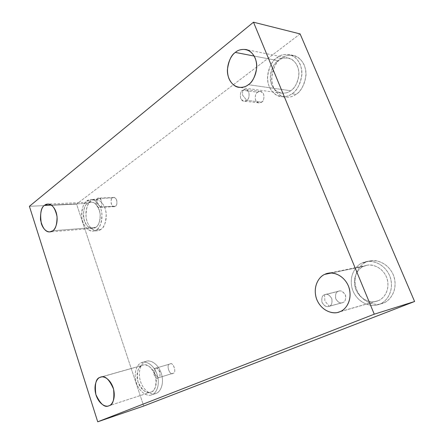 <?xml version="1.0" encoding="UTF-8"?>
<svg xmlns="http://www.w3.org/2000/svg" width="444" height="444" viewBox="0 0 444 444"><rect width="100%" height="100%" fill="white"/><g stroke="black" fill="none" stroke-linecap="round" stroke-linejoin="round"><path stroke-width="0.33" stroke-dasharray="2.22 1.67" d="M324.57 294.727L324.903 300.993L329.187 306.255C327.023 307.492 324.647 306.255 322.072 302.531C321.367 298.024 322.2 295.421 324.57 294.727C322.405 295.327 321.5 297.724 321.856 301.914C323.959 305.799 326.218 307.304 328.638 306.443L342.285 302.741C339.893 303.591 337.668 302.131 335.592 298.362C335.248 294.278 336.147 291.941 338.289 291.353L324.57 294.727L338.289 291.353C335.947 292.035 335.115 294.572 335.803 298.956C338.345 302.569 340.692 303.768 342.835 302.553C345.21 301.898 346.054 299.35 345.365 294.905C342.774 291.281 340.415 290.093 338.289 291.353L338.994 291.114C341.43 290.332 343.645 291.852 345.626 295.671C345.882 299.717 344.949 302.009 342.835 302.553L329.187 306.255C331.335 305.7 332.273 303.352 332.007 299.195C329.992 295.266 327.75 293.695 325.28 294.489L324.57 294.727C326.723 293.445 329.109 294.672 331.74 298.407C332.445 302.975 331.596 305.589 329.187 306.255L324.903 300.993L324.57 294.727M155.1 368.365L154.595 373.715L158.308 377.811C155.172 380.93 150.916 368.354 155.1 368.365C151.171 368.17 154.701 380.464 158.103 377.888L172.794 373.354C169.392 375.901 165.901 363.886 169.819 364.052L155.1 368.365L169.819 364.052C165.64 364.069 169.858 376.357 172.999 373.282C177.234 373.299 172.944 360.894 169.819 364.052L170.085 363.958C173.549 361.483 176.901 373.532 172.999 373.282L158.308 377.811C162.215 378.094 158.83 365.762 155.367 368.27L155.1 368.365C156.471 367.488 158.047 368.614 159.823 371.75C160.362 375.413 159.857 377.433 158.308 377.811L154.595 373.715L155.1 368.365M97.391 198.512L96.664 202.853L100.277 206.998C99.079 208.136 97.702 207.381 96.148 204.728C95.643 201.31 96.059 199.239 97.391 198.512C94.977 198.579 95.599 208.23 99.117 207.431L100.277 206.998L115.412 206.216L114.247 206.638C110.723 207.42 110.129 197.969 112.548 197.902L97.391 198.512L112.548 197.902C111.211 198.612 110.789 200.644 111.283 203.99C112.832 206.588 114.208 207.326 115.412 206.216C116.766 205.517 117.194 203.474 116.694 200.094C115.124 197.497 113.742 196.764 112.548 197.902L113.758 197.458C117.31 196.736 117.821 206.194 115.412 206.216L100.277 206.998C102.681 206.982 102.148 197.325 98.601 198.063L97.391 198.512C98.585 197.352 99.967 198.096 101.543 200.755C102.048 204.207 101.626 206.288 100.277 206.998L96.664 202.853L97.391 198.512M242.674 90.276L242.546 95.049L246.714 100.372C244.888 102.026 242.857 101.343 240.62 98.313C239.976 94.128 240.659 91.447 242.674 90.276C239.832 90.659 238.889 100.966 243.961 101.165L246.714 100.372L261.583 102.098L258.846 102.864C253.818 102.658 254.778 92.613 257.592 92.247L242.674 90.276L257.592 92.247C255.594 93.384 254.912 95.993 255.544 100.078C257.753 103.03 259.768 103.707 261.583 102.098C263.608 100.977 264.308 98.352 263.669 94.222C261.422 91.264 259.396 90.609 257.592 92.247L260.439 91.458C265.479 91.797 264.363 101.787 261.583 102.098L246.714 100.372C249.517 100.05 250.621 89.793 245.538 89.46L242.674 90.276C244.489 88.589 246.531 89.255 248.801 92.285C249.45 96.526 248.757 99.217 246.714 100.372L242.546 95.049L242.674 90.276M156.11 393.351L155.694 393.501C152.52 395.177 144.067 392.368 140.382 381.124C137.218 369.791 142.208 362.565 145.416 361.649L141.242 362.815C138.034 363.73 133.05 370.99 136.219 382.395C139.916 393.706 148.374 396.548 151.548 394.871L156.11 393.351C159.452 392.679 164.929 384.937 161.211 372.982C156.86 361.327 148.285 359.712 145.416 361.649C142.136 362.526 137.041 370.191 140.576 381.735C144.666 393.062 153.102 395.16 156.11 393.351L151.965 394.722C148.956 396.536 140.515 394.405 136.413 383.006C132.873 371.395 137.962 363.692 141.242 362.815C144.111 360.872 152.692 362.509 157.054 374.242C160.778 386.274 155.306 394.056 151.965 394.722C155.123 393.939 160.29 387.279 157.531 375.824C154.234 364.341 145.615 360.839 142.302 362.426L146.476 361.266C149.783 359.679 158.403 363.148 161.694 374.553C164.435 385.936 159.268 392.568 156.11 393.351M99.956 377.4L142.968 365.146C147.186 363.397 151.421 367.099 155.666 376.24C156.61 385.953 155.078 391.214 151.065 392.035L109.074 405.716L150.671 392.18C146.614 394.111 142.358 390.62 137.906 381.718C136.674 371.917 138.078 366.494 142.13 365.451L101.659 376.912M383.244 303.074L381.74 303.596C375.791 306.188 361.333 302.852 356.205 288.5C351.898 274.087 360.65 264.041 366.15 262.171L362.376 262.92C356.854 264.802 348.074 274.914 352.403 289.449C357.559 303.918 372.078 307.298 378.049 304.689L383.244 303.074C389.122 301.631 399.167 290.182 393.229 274.608C386.141 259.579 371.217 259.03 366.15 262.171C360.4 263.975 351.237 275.191 356.787 290.065C363.292 304.573 377.866 306.027 383.244 303.074L379.559 304.168C374.159 307.137 359.523 305.65 352.991 291.025C347.413 276.035 356.604 264.735 362.376 262.92C367.46 259.762 382.445 260.323 389.577 275.485C395.549 291.186 385.459 302.719 379.559 304.168C384.87 302.514 393.745 293.856 390.892 279.509C387.301 264.951 372.805 259.496 366.233 261.688L362.376 262.92L369.991 260.944C376.54 258.769 390.97 264.169 394.538 278.604C397.374 292.829 388.533 301.432 383.244 303.074M378.11 300.688L376.69 301.182C371.667 303.324 359.568 300.36 355.378 288.289C351.881 276.19 359.202 267.871 363.791 266.317L331.318 273.021L363.791 266.317L366.844 265.334C372.277 263.481 384.365 267.882 387.468 280.014C389.943 291.986 382.55 299.295 378.11 300.688L339.893 311.694L378.11 300.688C383.017 299.456 391.358 289.865 386.413 276.828C380.514 264.236 368.048 263.697 363.791 266.317C358.974 267.804 351.254 277.234 355.927 289.777C361.41 302.003 373.632 303.18 378.11 300.688M296.02 94.333C293.395 96.437 289.827 97.386 285.303 97.181C278.438 96.798 271.179 87.968 271.706 77.728C273.243 67.643 276.362 61.255 281.069 58.553L276.901 57.726C272.183 60.451 269.058 66.894 267.527 77.051C266.999 87.368 274.281 96.259 281.169 96.648C285.703 96.848 289.283 95.887 291.913 93.767L296.02 94.333C300.999 91.742 309.407 78.738 304.207 65.024C298.046 52.053 285.353 54.518 281.069 58.553C276.196 61.444 268.492 74.076 273.371 87.235C279.065 99.85 291.486 98.257 296.02 94.333L291.913 93.767C287.368 97.73 274.914 99.334 269.197 86.63C264.297 73.377 272.011 60.645 276.901 57.726C281.196 53.657 293.922 51.154 300.111 64.225C305.333 78.039 296.908 91.153 291.913 93.767C296.525 91.375 299.822 85.242 301.809 75.375C302.875 65.246 296.226 55.544 289.244 54.595C283.877 54.09 279.759 55.134 276.901 57.726L281.069 58.553C283.921 55.983 288.028 54.951 293.379 55.461C300.338 56.405 306.965 66.039 305.894 76.091C303.912 85.881 300.621 91.958 296.02 94.333M290.648 90.731C288.439 92.53 285.42 93.334 281.585 93.151C275.841 92.79 269.813 85.326 270.285 76.74C271.595 68.293 274.214 62.943 278.138 60.7L254.196 56.066L278.138 60.7C280.508 58.569 283.899 57.703 288.311 58.109C294.122 58.852 299.711 66.883 298.856 75.341C297.236 83.583 294.5 88.717 290.648 90.731L248.357 84.687L290.648 90.731C294.805 88.534 301.77 77.633 297.447 66.156C292.319 55.295 281.735 57.315 278.138 60.7C274.059 63.109 267.582 73.743 271.684 84.826C276.479 95.438 286.88 94.039 290.648 90.731M100.794 229.431L97.319 230.719C93.534 231.574 87.107 226.124 86.042 216.944C86.075 207.886 87.773 202.503 91.131 200.788L86.852 200.977C83.5 202.697 81.807 208.108 81.779 217.216C82.85 226.451 89.277 231.929 93.062 231.08L96.531 229.781L100.794 229.431C103.718 228.049 108.447 219.314 105.089 208.452C101.171 198.024 93.634 198.285 91.131 200.788C88.256 202.347 83.844 210.939 87.052 221.451C90.743 231.635 98.174 231.851 100.794 229.431L96.531 229.781C93.917 232.212 86.491 231.99 82.789 221.75C79.581 211.178 83.983 202.542 86.852 200.977C89.355 198.457 96.892 198.191 100.81 208.686C104.179 219.614 99.456 228.399 96.531 229.781C99.867 228.277 101.665 223.016 101.937 214.002C101.132 204.728 94.744 198.757 90.865 199.473L86.852 200.977L91.131 200.788L95.144 199.295C99.029 198.585 105.411 204.523 106.216 213.736C105.933 222.699 104.129 227.933 100.794 229.431M95.721 227.361L92.79 228.455C88.517 228.788 85.387 224.925 83.4 216.861C83.444 209.274 84.86 204.773 87.651 203.358L51.221 205.039L87.651 203.358L90.959 202.12C95.305 201.976 98.39 205.994 100.2 214.18C99.994 221.7 98.496 226.09 95.721 227.361L52.742 230.763L95.721 227.361C98.152 226.196 102.065 218.881 99.267 209.807C96.015 201.077 89.743 201.26 87.651 203.358C83.977 205.361 82.845 211.139 84.255 220.69C87.351 229.243 93.545 229.393 95.721 227.361M300.116 33.922L76.579 204.107L29.404 206.305L76.579 204.107L143.706 406.044L76.579 204.107L300.116 33.922M151.065 392.035C153.846 391.469 158.375 384.987 155.283 374.991C151.67 365.24 144.528 363.841 142.13 365.451C139.388 366.167 135.126 372.588 138.09 382.295C141.519 391.819 148.568 393.562 151.065 392.035M342.285 302.741L328.638 306.443M172.794 373.354L158.103 377.888M114.247 206.638L99.117 207.431M258.846 102.864L243.961 101.165M155.694 393.501L151.548 394.871M150.671 392.18L108.686 405.86M381.74 303.596L378.049 304.689M376.69 301.182L338.422 312.204M285.303 97.181L281.169 96.648M281.585 93.151L239.077 87.357M97.319 230.719L93.062 231.08M92.79 228.455L49.845 231.901M90.959 202.12L47.819 204.051M95.144 199.295L90.865 199.473M288.311 58.109L245.76 49.517M293.379 55.461L289.244 54.595M366.844 265.334L328.005 273.326M369.991 260.944L366.233 261.688M142.968 365.146L100.794 377.089M146.476 361.266L142.302 362.426M260.439 91.458L245.538 89.46M113.758 197.458L98.601 198.063M170.085 363.958L155.367 368.27M338.994 291.114L325.28 294.489"/><path stroke-width="0.67" d="M101.659 376.912L99.956 377.4C95.926 378.432 94.566 384.143 95.871 394.533C100.372 404.04 104.645 407.82 108.686 405.86L109.074 405.716C106.593 407.281 99.55 405.294 96.054 395.149C93.029 384.826 97.23 378.11 99.956 377.4C102.336 375.735 109.479 377.345 113.165 387.745C116.334 398.396 111.849 405.172 109.074 405.716C113.081 404.928 114.574 399.384 113.559 389.077C109.241 379.315 104.989 375.313 100.794 377.089L99.956 377.4M331.318 273.021L324.841 274.359C320.091 276.002 312.548 284.915 316.239 298.018C320.64 311.1 333.211 314.457 338.422 312.204L339.893 311.694C335.248 314.33 322.56 312.898 316.811 299.628C311.904 286.036 319.846 275.929 324.841 274.359C329.243 271.567 342.202 272.25 348.412 285.958C353.635 300.133 344.994 310.423 339.893 311.694C344.505 310.245 352.17 302.414 349.528 289.416C346.231 276.24 333.633 271.367 328.005 273.326L324.841 274.359L331.318 273.021M254.196 56.066L235.342 52.42C231.341 54.878 228.693 60.662 227.411 69.769C226.978 79.015 233.189 87.013 239.077 87.357C243.007 87.535 246.104 86.641 248.357 84.687C244.505 88.284 233.86 89.86 228.893 78.471C224.625 66.572 231.18 55.056 235.342 52.42C239.005 48.735 249.855 46.437 255.189 58.114C259.707 70.463 252.608 82.29 248.357 84.687C252.297 82.484 255.078 76.929 256.693 68.015C257.52 58.874 251.726 50.261 245.76 49.517C241.231 49.134 237.756 50.1 235.342 52.42L254.196 56.066M51.221 205.039L44.561 205.35C41.808 206.837 40.443 211.594 40.465 219.602C42.491 228.133 45.621 232.234 49.845 231.901L52.742 230.763C50.605 232.9 44.467 232.706 41.336 223.654C39.866 213.558 40.937 207.459 44.561 205.35C46.614 203.141 52.825 202.964 56.122 212.21C58.963 221.828 55.145 229.542 52.742 230.763C55.483 229.437 56.932 224.797 57.082 216.839C55.217 208.175 52.131 203.907 47.819 204.051L44.561 205.35L51.221 205.039M29.404 206.305L253.491 22.2L300.116 33.922L253.491 22.2L374.264 314.191L414.596 301.498L300.116 33.922L414.596 301.498L374.264 314.191L97.719 421.8L143.706 406.044L414.596 301.498L143.706 406.044L97.719 421.8L29.404 206.305L97.719 421.8L374.264 314.191L253.491 22.2L29.404 206.305"/></g></svg>
